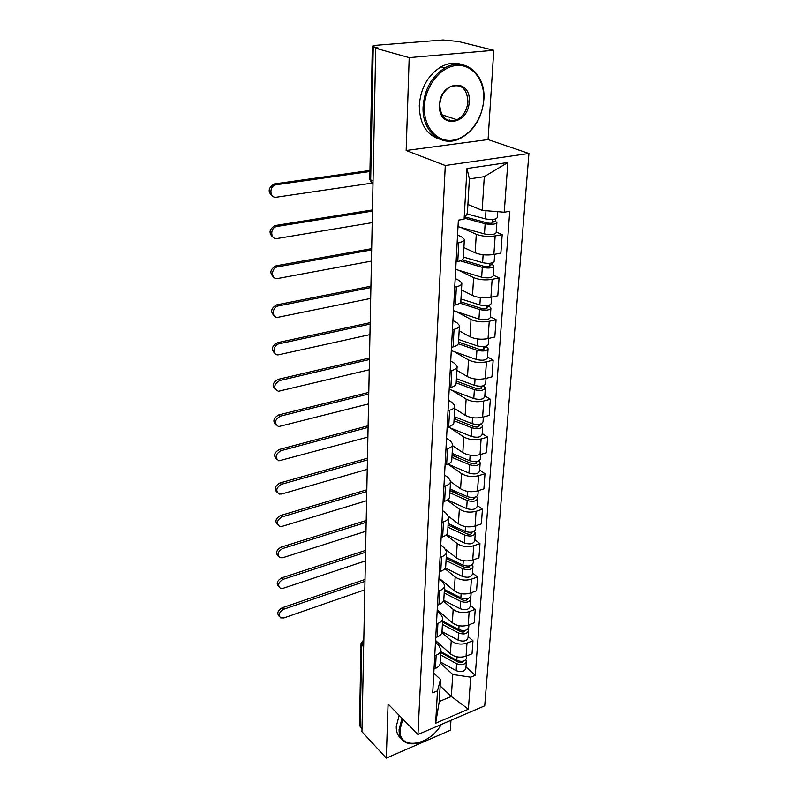 <?xml version="1.0" encoding="UTF-8"?>
<svg xmlns="http://www.w3.org/2000/svg" width="798" height="798" viewBox="0 0 798 798"><rect width="100%" height="100%" fill="white"/><g stroke="black" fill="none" stroke-linecap="round" stroke-linejoin="round"><path stroke-width="1.2" d="M449.633 120.009L448.805 120.548M493.782 50.294L409.194 57.636L375.718 48.259L361.943 731.706L386.302 758.1L388.077 704.045L417.962 734.519L484.725 705.821L528.924 153.495L488.077 139.57L493.782 50.294L458.68 41.566L443.129 39.98L375.04 45.376L372.307 46.164L373.235 46.663L370.671 180.099L372.975 184.597M386.302 758.1L450.311 730.27L450.95 720.335M409.194 57.636L406.162 150.493L445.274 165.515L417.962 734.519M375.718 48.259L378.242 48.06L373.235 46.663M361.993 728.933L359.489 725.173M435.568 640.495L450.421 653.841C454.97 657.213 460.187 657.991 466.072 656.165L472.027 653.781L472.965 640.774L466.98 643.128C461.054 644.924 455.798 644.156 451.219 640.814L441.893 632.565M435.459 642.55L438.86 645.622L440.965 649.662C440.905 652.056 439.309 653.921 436.167 655.238L435.439 668.415C438.571 667.078 440.157 665.203 440.217 662.779L440.935 650.32M435.439 668.415L434.022 668.983M468.087 636.555L472.965 640.774M436.167 655.238L434.74 655.806M437.234 609.742L452.336 622.789C456.955 626.091 462.251 626.849 468.226 625.073L474.261 622.759L475.229 609.353L469.154 611.637C463.149 613.393 457.813 612.635 453.164 609.373L443.439 601.113M435.728 637.562L437.164 637.004C440.336 635.707 441.942 633.871 442.002 631.507L442.74 618.63M470.261 605.233L475.229 609.353M437.164 611.049L440.626 614.051L442.77 617.991C442.72 620.335 441.095 622.141 437.912 623.428L436.466 623.976M438.95 578.071L454.301 590.799C459.01 594.021 464.386 594.769 470.441 593.044L476.566 590.789L477.553 576.984L471.399 579.198C465.304 580.904 459.897 580.156 455.159 576.974L444.855 568.595M437.484 605.173L438.94 604.635C442.152 603.368 443.788 601.582 443.838 599.288L444.596 585.971M472.506 572.964L477.553 576.984M438.92 578.59L442.451 581.513L444.636 585.353C444.586 587.627 442.94 589.393 439.708 590.64L438.242 591.168M445.753 549.443L456.336 557.842C461.124 560.964 466.581 561.702 472.725 560.036L478.93 557.852L479.957 543.618L473.713 545.762C467.528 547.398 462.032 546.68 457.214 543.588L446.112 534.959M439.289 571.777L440.775 571.258C444.037 570.031 445.693 568.296 445.733 566.061L446.521 552.296M474.82 539.717L479.957 543.618M440.735 545.124L444.326 547.967L446.551 551.697C446.511 553.902 444.845 555.608 441.563 556.824L440.077 557.333M448.436 516.306L458.431 523.847C463.299 526.889 468.845 527.598 475.079 526.002L481.374 523.897L482.431 509.214L476.097 511.279C469.832 512.855 464.236 512.146 459.339 509.154L447.169 500.156M441.164 537.323L442.661 536.825C445.972 535.638 447.648 533.962 447.688 531.797L448.496 517.553M477.204 505.433L482.431 509.214M442.611 510.62L446.262 513.363L448.536 516.974C448.496 519.109 446.81 520.755 443.479 521.922L441.972 522.421M450.561 481.593L460.596 488.785C465.543 491.728 471.189 492.426 477.513 490.89L483.897 488.865L484.985 473.713L478.561 475.698C472.197 477.204 466.521 476.516 461.533 473.623L447.957 464.117L468.955 473.064C474.66 474.62 478.202 473.972 479.588 471.129L480.147 463.069M443.089 501.762L444.616 501.284C447.977 500.147 449.673 498.531 449.703 496.436L450.541 481.703M479.658 470.072L484.985 473.713M444.536 475.01L448.257 477.663L450.581 481.144C450.541 483.199 448.835 484.785 445.454 485.902L443.927 486.371M452.596 445.683L462.83 452.606C467.867 455.429 473.593 456.117 480.017 454.651L486.501 452.715L487.628 437.075L481.104 438.96C474.64 440.396 468.875 439.728 463.788 436.945L449.922 427.798M445.084 465.044L446.631 464.576C450.042 463.488 451.758 461.942 451.788 459.937L452.656 444.666M482.192 433.573L487.628 437.075M446.531 438.252L450.311 440.795L452.685 444.137C452.666 446.102 450.93 447.618 447.498 448.685L445.942 449.134M454.71 408.616L465.134 415.249C470.261 417.953 476.087 418.611 482.61 417.224L489.184 415.399L490.351 399.239L483.728 401.025C477.164 402.382 471.299 401.723 466.122 399.07L451.957 390.302M447.139 427.1L448.705 426.661C452.177 425.623 453.912 424.147 453.932 422.232L454.84 406.411M484.815 395.898L490.351 399.239M448.586 400.287L452.446 402.721L454.87 405.903C454.85 407.778 453.094 409.224 449.613 410.232L448.027 410.661M456.895 370.342L467.508 376.656C472.735 379.23 478.66 379.868 485.284 378.561L491.957 376.836L493.164 360.137L486.441 361.813C479.778 363.09 473.812 362.462 468.536 359.938L454.052 351.579M449.264 387.868L450.86 387.459C454.381 386.481 456.147 385.085 456.157 383.259L457.094 366.861M487.518 356.965L493.164 360.137M450.72 361.045L454.651 363.359L457.124 366.382C457.114 368.157 455.339 369.524 451.798 370.471L450.182 370.871M459.149 330.791L469.972 336.756C475.299 339.2 481.324 339.808 488.047 338.591L494.83 336.985L496.067 319.719L489.254 321.275C482.481 322.452 476.406 321.853 471.029 319.469L456.207 311.569M451.459 347.3L453.084 346.911C456.656 345.993 458.451 344.686 458.461 342.97L459.429 325.953M490.321 316.726L496.067 319.719M452.915 320.477L456.925 322.661L459.449 325.504C459.449 327.17 457.653 328.447 454.052 329.335L452.416 329.704M461.483 289.903L472.516 295.499C477.942 297.794 484.077 298.382 490.91 297.255L497.792 295.769L499.079 277.904L492.147 279.34C485.274 280.417 479.089 279.849 473.613 277.614L458.421 270.193M453.743 305.305L455.389 304.946C459.02 304.098 460.835 302.871 460.835 301.275L461.843 283.619M493.214 275.111L499.079 277.904M455.189 278.502L459.279 280.547L461.862 283.19C461.872 284.746 460.047 285.933 456.386 286.751L454.73 287.09M463.897 247.599L475.139 252.806C480.685 254.941 486.93 255.5 493.872 254.472L500.865 253.116L502.191 234.622L495.159 235.929C488.167 236.896 481.872 236.358 476.286 234.293L460.695 227.39M456.097 261.814L457.773 261.495C461.463 260.717 463.309 259.589 463.299 258.103L464.346 239.769M496.206 232.038L502.191 234.622M457.553 235.061L461.713 236.946L464.366 239.38C464.376 240.816 462.531 241.894 458.81 242.632L457.124 242.951M440.157 685.911L451.349 696.474L452.745 674.48L440.217 662.968M433.793 673.143L440.526 679.447L439.259 701.522L451.349 696.474L468.396 709.213L435.648 723.227L437.474 690.878L440.526 679.447M467.907 204.458L482.162 210.383L484.296 176.647L469.374 178.922L467.419 212.886L464.107 219.161L458.361 220.148L432.725 692.834L437.474 690.878M464.107 219.161L466.97 168.518L507.837 162.513L504.246 212.218L482.162 210.383M452.745 674.48L470.71 677.193L475.269 675.317L509.732 211.271L504.246 212.218M470.71 677.193L468.396 709.213M528.924 153.495L445.274 165.515M488.077 139.57L406.162 150.493M465.972 666.968L475.269 675.317M435.648 723.227L439.259 701.522M484.296 176.647L507.837 162.513M469.374 178.922L466.97 168.518M279.42 616.565L279.23 616.365C276.647 613.423 277.654 610.56 282.253 607.777L283.699 609.263C279.091 612.056 278.073 614.929 280.667 617.871L283.849 617.941L364.796 589.832M440.805 652.574L458.541 662.29C460.995 663.148 462.551 662.779 463.229 661.183L463.219 661.293M440.666 654.968L456.586 663.707C461.783 665.512 465.044 664.714 466.361 661.323L465.842 659.786M440.267 661.891L456.127 670.679C461.314 672.485 464.566 671.677 465.882 668.275L466.341 661.652M451.957 657.761L454.571 660.116M440.855 651.687L456.795 660.405C462.012 662.2 465.274 661.402 466.591 658.021L466.74 655.896M435.509 641.582L438.71 643.318M365.005 579.468L282.253 607.777M283.699 609.263L364.965 581.383M278.831 586.739L278.831 586.749C275.978 583.737 276.936 580.784 281.714 577.882L283.17 579.338C278.392 582.241 277.425 585.203 280.278 588.206L283.33 588.246L365.384 560.924M442.541 622.091L460.556 631.597C463.089 632.445 464.675 632.076 465.314 630.48L465.304 630.36M442.401 624.435L458.581 632.994C463.857 634.749 467.169 633.981 468.496 630.669L467.897 629.063M442.002 631.557L458.112 640.156C463.379 641.931 466.67 641.153 467.997 637.821L468.476 630.989M452.237 626.131L455.409 628.884M442.601 621.053L458.8 629.582C464.087 631.348 467.399 630.57 468.735 627.268L468.905 624.814M437.174 610.809L440.446 612.515M365.594 550.381L281.714 577.882M283.17 579.338L365.554 552.246M278.293 556.226C275.32 553.094 276.278 550.071 281.155 547.139L282.632 548.555C277.664 551.598 276.756 554.65 279.908 557.712L282.791 557.722L365.983 531.229M444.326 590.71L462.641 599.996C465.214 600.824 466.82 600.465 467.458 598.909L467.419 598.61M444.197 592.994L460.626 601.343C466.002 603.069 469.354 602.32 470.69 599.089L469.992 597.433M443.728 600.305L460.147 608.734C465.503 610.47 468.845 609.712 470.182 606.46L470.67 599.408M452.326 593.522L456.147 596.705M444.396 589.503L460.855 597.842C466.231 599.557 469.593 598.809 470.93 595.597L471.129 592.794M440.586 579.976L442.232 580.794M366.202 520.495L281.155 547.139M282.632 548.555L365.993 522.371M402.771 719.038L400.067 729.631C398.421 750.699 429.095 746.21 441.304 724.484M419.379 742.589C413.923 744.354 409.274 744.265 405.424 742.32C401.085 739.886 398.97 735.606 399.09 729.472L402.022 718.27M401.304 738.569C397.813 735.975 396.137 731.966 396.257 726.539L399.17 715.357M483.668 100.119C485.034 80.448 472.506 63.91 456.386 65.506C440.277 66.793 425.005 86.473 424.376 106.782C423.499 127.121 437.005 142.493 452.616 140.239C468.236 138.283 482.541 119.77 483.668 100.119M423.1 106.693C424.506 89.177 431.778 76.259 444.895 67.94C464.825 56.03 486.182 74.583 483.837 99.87C481.793 118.503 473.653 131.5 459.399 138.872C441.214 147.62 421.673 131.201 423.1 106.693M469.184 101.745C468.655 125.286 437.912 129.216 439.538 105.077C439.997 80.788 471.399 77.735 469.184 101.745M439.748 104.827C440.765 117.745 446.481 122.712 456.915 119.74C463.389 116.199 467.059 110.174 467.927 101.665C467.02 88.339 461.104 83.381 450.202 86.802C443.967 90.543 440.486 96.558 439.748 104.827M439.369 139.071C426.242 134.682 419.549 123.471 419.289 105.446C420.666 87.989 427.898 75.122 440.985 66.842C448.227 62.952 455.249 62.214 462.072 64.648M456.426 119.58L455.159 120.418M277.744 524.835C274.642 521.583 275.589 518.481 280.577 515.508L282.073 516.885C276.906 520.087 276.068 523.239 279.559 526.351L282.243 526.321L366.601 500.715M446.172 558.391L464.775 567.438C467.399 568.236 469.024 567.887 469.673 566.38L469.543 565.912M446.042 560.605L462.75 568.745C468.197 570.43 471.598 569.702 472.955 566.57L472.137 564.844M445.254 567.986L462.251 576.356C467.688 578.051 471.079 577.313 472.426 574.161L472.925 566.869M452.197 559.897L456.745 563.528M446.252 557.014L462.98 565.134C468.446 566.809 471.847 566.081 473.204 562.959L473.423 559.787M366.801 489.802L280.577 515.508M282.073 516.885L366.781 491.558M277.195 492.536C273.943 489.164 274.871 485.972 279.978 482.96L281.504 484.296C276.128 487.668 275.37 490.93 279.23 494.072L281.674 494.002L367.23 469.344M448.067 525.084L466.99 533.872C469.643 534.65 471.299 534.321 471.957 532.855L471.688 532.196M447.947 527.229L464.925 535.139C470.471 536.775 473.922 536.076 475.279 533.034L474.311 531.249M446.531 534.56L464.416 542.989C469.942 544.635 473.384 543.927 474.74 540.864L475.259 533.333M451.798 525.214L457.184 529.313M448.157 523.528L465.164 531.408C470.72 533.044 474.182 532.346 475.538 529.323L475.788 525.762M367.449 458.232L279.978 482.96M281.504 484.296L367.419 459.927M276.637 459.289C273.225 455.788 274.133 452.516 279.37 449.454L280.916 450.73C275.31 454.311 274.642 457.683 278.921 460.825L367.878 437.095M450.032 490.74L469.264 499.259C471.967 500.017 473.653 499.698 474.301 498.291L473.812 497.443M449.912 492.815L467.179 500.476C472.815 502.062 476.316 501.393 477.683 498.461L476.526 496.595M447.479 499.957L466.65 508.575C472.266 510.171 475.758 509.493 477.124 506.54L477.663 498.75M451.06 489.413L457.404 494.012M450.132 489.004L467.429 496.635C473.074 498.221 476.576 497.553 477.952 494.63L478.231 490.66M368.107 425.783L279.37 449.454M280.916 450.73L368.078 427.409M276.078 425.065C272.487 421.434 273.375 418.052 278.741 414.93L280.307 416.167C274.462 419.977 273.914 423.449 278.642 426.591L368.546 403.918M452.047 455.329L471.618 463.548C474.361 464.276 476.067 463.967 476.725 462.621L476.097 461.703L477.324 461.334M451.937 457.324L469.493 464.715C475.229 466.251 478.78 465.613 480.167 462.8L478.83 460.815M452.127 453.972L457.364 457.563M476.107 461.553L475.967 463.568M452.157 453.384L469.753 460.745C475.498 462.281 479.059 461.643 480.436 458.84L480.745 454.431M478.271 461.054L478.83 460.885M368.776 392.387L278.741 414.93M280.307 416.167L368.746 393.953M275.519 389.793C271.719 386.033 272.577 382.551 278.093 379.359L279.679 380.546C273.594 384.616 273.165 388.207 278.392 391.289L369.235 369.773M454.132 418.79L474.042 426.681C476.835 427.389 478.571 427.1 479.229 425.803L478.581 424.925L481.354 424.147L482.72 425.982C481.334 428.666 477.723 429.274 471.897 427.798L471.329 436.416C477.134 437.912 480.735 437.304 482.122 434.581L482.7 426.242M454.022 420.696L471.897 427.798M447.758 426.92L471.329 436.416M454.172 418.102L456.965 419.918M478.61 424.476L478.461 426.711M454.252 416.626L472.157 423.698C478.002 425.174 481.613 424.576 483.009 421.893L483.349 417.015M369.474 358.023L278.093 379.359M279.679 380.546L369.444 359.519M274.971 353.454C270.931 349.554 271.749 345.963 277.425 342.691L279.031 343.818C272.946 344.846 272.158 355.21 278.163 354.881L369.943 334.621M456.286 381.065L476.546 388.606C479.389 389.284 481.144 389.005 481.822 387.778L481.154 386.95L483.967 386.212L485.364 387.958C483.967 390.511 480.296 391.08 474.371 389.663L473.793 398.571C479.698 400.007 483.349 399.429 484.745 396.835L485.344 388.197M456.177 382.87L474.371 389.663M449.184 389.254L473.793 398.571M481.204 386.182L481.034 388.646M456.416 378.681L474.64 385.434C480.586 386.84 484.256 386.282 485.663 383.738L486.032 378.372M484.017 385.524L483.967 386.212M370.182 322.651L277.425 342.691M279.031 343.818L370.162 324.058M274.412 315.978C270.113 311.938 270.891 308.237 276.736 304.866L278.372 305.933C271.909 306.931 271.519 318.123 277.943 317.315L370.671 298.422M458.511 342.103L479.129 349.265C482.032 349.913 483.817 349.654 484.496 348.497L483.807 347.709L486.67 347.01L488.097 348.666C486.68 351.08 482.96 351.609 476.925 350.262L476.326 359.469C482.341 360.836 486.052 360.297 487.458 357.843L488.077 348.896M458.331 343.778L476.925 350.262M451.289 350.601L476.326 359.469M483.887 346.611L483.698 349.305M458.66 339.469L477.214 345.883C483.259 347.23 486.989 346.701 488.396 344.307L488.805 338.412M486.74 345.993L486.67 347.01M370.92 286.203L276.736 304.866M278.372 305.933L370.89 287.529M273.864 277.325C269.275 273.145 269.993 269.315 276.028 265.834L277.684 266.831C270.811 267.789 270.911 279.879 277.734 278.512L371.429 261.106M460.785 301.824L481.812 308.587C484.755 309.195 486.571 308.966 487.249 307.878L486.561 307.14L489.453 306.492L490.92 308.048C489.493 310.302 485.713 310.791 479.568 309.514L478.95 319.04C485.074 320.337 488.835 319.838 490.261 317.544L490.91 308.267M459.828 303.14L479.568 309.514M453.454 310.661L478.95 319.04M486.65 305.684L486.451 308.636M460.965 298.951L479.867 304.986C486.022 306.262 489.812 305.774 491.229 303.539L491.678 297.095M489.553 305.105L489.453 306.492M371.678 248.657L276.028 265.834M277.684 266.831L371.659 249.894M273.315 237.425C268.497 233.425 268.996 229.495 274.811 225.644L276.487 226.562C269.724 228.009 270.462 239.949 277.185 238.502L372.097 222.662M462.192 259.899L484.576 266.502C487.578 267.081 489.423 266.871 490.112 265.864L489.393 265.175L492.346 264.587L493.842 266.033C492.406 268.118 488.566 268.567 482.301 267.36L481.663 277.215C487.897 278.442 491.728 277.983 493.154 275.849L493.822 266.233M460.266 260.836L482.301 267.36M455.688 269.365L481.663 277.215M489.523 263.34L489.304 266.562M463.359 257.036L482.61 262.682C488.875 263.879 492.725 263.43 494.161 261.365L494.65 254.323M492.466 262.811L492.346 264.587M372.457 209.934L275.29 225.535M276.976 226.462L372.437 211.081M272.786 196.218C267.729 192.418 267.988 188.398 273.554 184.148L274.532 183.909L276.238 184.757L275.26 184.986C268.736 186.902 269.924 198.502 276.457 197.196L371.369 183.221M465.244 217.006L487.448 222.951C490.501 223.49 492.376 223.29 493.064 222.383L492.336 221.744L495.329 221.216L496.865 222.542C495.418 224.447 491.508 224.846 485.134 223.729L484.476 233.934C490.82 235.071 494.71 234.662 496.156 232.707L496.855 222.722M464.606 218.213L485.134 223.729M458.002 226.652L484.476 233.934M492.486 219.5L492.246 223.021M466.86 213.934L485.453 218.881C491.837 219.989 495.758 219.6 497.204 217.704L497.623 211.66M495.478 219.031L495.329 221.216M369.963 170.463L274.532 183.909M276.238 184.757L369.943 171.51M476.286 234.293L475.139 252.806M473.613 277.614L472.516 295.499M471.029 319.469L469.972 336.756M468.536 359.938L467.508 376.656M466.122 399.07L465.134 415.249M463.788 436.945L462.83 452.606M461.533 473.623L460.596 488.785M459.339 509.154L458.431 523.847M457.214 543.588L456.336 557.842M455.159 576.974L454.301 590.799M453.164 609.373L452.336 622.789M451.219 640.814L450.421 653.841M456.386 286.751L455.389 304.946M454.052 329.335L453.084 346.911M451.798 370.471L450.86 387.459M449.613 410.232L448.705 426.661M447.498 448.685L446.631 464.576M445.454 485.902L444.616 501.284M443.479 521.922L442.661 536.825M441.563 556.824L440.775 571.258M439.708 590.64L438.94 604.635M437.912 623.428L437.164 637.004M458.81 242.632L457.773 261.495M492.147 279.34L490.91 297.255M489.254 321.275L488.047 338.591M486.441 361.813L485.284 378.561M483.728 401.025L482.61 417.224M481.104 438.96L480.017 454.651M478.561 475.698L477.513 490.89M476.097 511.279L475.079 526.002M473.713 545.762L472.725 560.036M471.399 579.198L470.441 593.044M469.154 611.637L468.226 625.073M466.98 643.128L466.072 656.165M495.159 235.929L493.872 254.472M363.768 641.173L361.723 645.173L360.157 726.948M363.649 647.058L361.035 643.437M373.045 181.126L369.793 179.351L371.718 183.54M369.793 179.211L372.307 46.164M462.581 661.323L462.511 662.28M456.586 663.707L456.127 670.679M457.025 656.854L456.795 660.405M464.665 630.48L464.596 631.597M458.581 632.994L458.112 640.156M459.05 625.742L458.8 629.582M466.82 598.719L466.73 599.996M460.626 601.343L460.147 608.734M461.124 593.682L460.855 597.842M469.034 566.001L468.935 567.448M462.75 568.745L462.251 576.356M463.269 560.645L462.98 565.134M471.319 532.256L471.209 533.882M464.925 535.139L464.416 542.989M465.483 526.57L465.164 531.408M473.673 497.463L473.553 499.279M467.179 500.476L466.65 508.575M467.768 491.428L467.429 496.635M469.493 464.715L468.955 473.064M470.122 455.149L469.753 460.745M472.546 417.693L472.157 423.698M475.059 378.98L474.64 385.434M477.663 338.97L477.214 345.883M480.346 297.584L479.867 304.986M483.119 254.752L482.61 262.682M485.982 210.702L485.453 218.881M364.287 615.108L364.237 617.632M364.905 584.525L364.856 587.069M365.544 553.044L365.494 555.608M366.192 520.635L366.142 523.219M366.871 487.249L366.811 489.862M367.559 452.855L367.509 455.498M368.277 417.394L368.227 420.067M369.015 380.816L368.955 383.529M369.773 343.07L369.723 345.823M370.561 304.098L370.501 306.891M371.369 263.839L371.319 266.692M372.207 222.233L372.157 225.146M359.479 725.462L361.025 643.777L363.798 639.567M456.915 119.74L441.883 114.762M440.985 66.842L444.895 67.94M274.811 225.644L276.487 226.562M273.554 184.148L275.26 184.986"/></g></svg>
